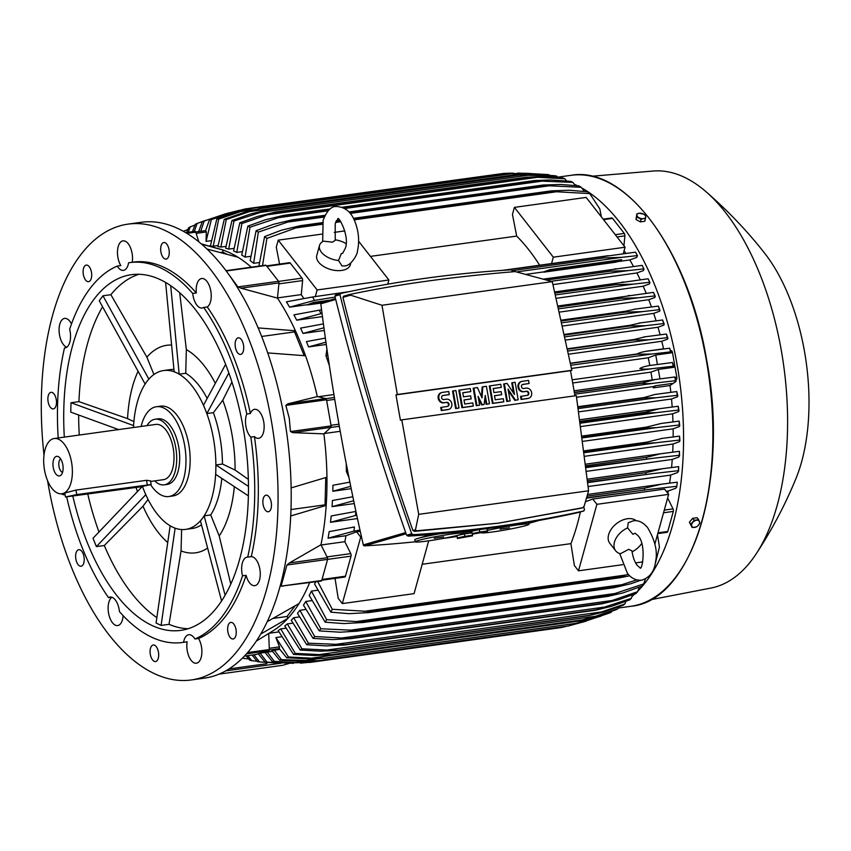<?xml version="1.0" encoding="UTF-8"?>
<svg xmlns="http://www.w3.org/2000/svg" width="851" height="851" viewBox="0 0 851 851"><rect width="100%" height="100%" fill="white"/><g stroke="black" fill="none" stroke-linecap="round" stroke-linejoin="round"><path stroke-width="1.28" d="M337.773 218.93L337.73 218.93C338.294 215.08 350.24 236.929 345.155 248.63L342.57 253.46L341.368 253.46L338.507 260.534L342.081 266.001L344.293 265.895C351.676 266.31 358.069 252.332 357.25 251.981C359.728 241.684 358.845 231.302 354.612 220.845C350.857 211.591 344.666 206.804 336.049 206.495C331.007 206.41 326.699 211.048 323.103 220.409L322.678 241.556M338.507 260.534A17.435 9.861 -164.5 0 1 319.519 245.45A17.435 9.861 -164.5 0 1 323.38 241.163L332.539 242.163L335.241 240.301L335.198 223.76L337.826 218.92M335.134 239.801A17.435 9.861 -164.5 0 1 345.995 243.567M350.867 262.885L350.357 264.725A17.435 9.861 -164.5 0 1 341.666 270.448A17.435 9.861 -164.5 0 1 323.752 266.533A17.435 9.861 -164.5 0 1 316.763 255.428L319.519 245.45M315.317 296.574L317.146 289.957L388.896 280L358.643 241.28M317.146 289.957L278.224 240.152L321.763 234.11M334.262 232.376L344.825 230.908M387.737 284.17L388.896 280M539.64 265.214A197.326 98.769 -97.9 0 0 516.674 236.089L512.451 214.409L514.408 207.378L586.158 197.421L625.07 247.226L553.32 257.183L514.408 207.378M370.44 256.385L516.674 236.089M551.554 263.565L553.32 257.183M623.272 253.726L625.07 247.226M278.224 240.152L276.277 247.184L279.564 264.076M303.818 298.541A197.326 98.769 -97.9 0 0 301.275 294.606L302.616 280.575A2.096 1.042 -97.9 0 0 302.02 278.139L290.276 263.108A2.096 1.042 -97.9 0 0 289.531 262.693L266.554 265.884M301.275 294.606L277.49 297.914M258.161 327.922L295.414 330.762A197.326 98.769 -97.9 0 0 277.469 298.105L278.968 282.894A1.394 0.702 -97.9 0 0 278.575 281.277L266.203 265.448A1.394 0.702 -97.9 0 0 265.703 265.172L225.994 270.682M241.237 288.244L237.897 286.915L227.983 273.384M277.469 298.105L240.918 288.181L278.968 282.894M251.247 267.182A197.326 98.769 -97.9 0 0 237.95 257.215L206.963 249.013M261.661 336.464L294.552 331.901L304.158 355.622M317.317 396.598L325.773 398.587A1.394 0.702 -97.9 0 1 326.507 399.768L331.113 425.904A1.394 0.702 -97.9 0 1 330.848 427.372L323.88 433.85L292.787 432.648L290.446 431.542L289.287 418.32L285.84 405.406L287.712 403.874L317.317 396.598A197.326 98.769 -97.9 0 0 305.53 355.771A197.326 98.769 -97.9 0 0 295.414 330.762L294.552 331.901M305.53 355.771L267.714 352.91M220.93 252.439L222.845 252.173L226.515 253.928M201.581 244.131L222.898 250.013L222.845 252.173M43.997 455.062A230.1 115.183 82.1 0 1 119.8 225.887A230.1 115.183 82.1 0 1 128.044 224.121L141.202 222.292A230.1 115.183 82.1 0 1 285.681 426.064A230.1 115.183 82.1 0 1 212.707 676.364A230.1 115.183 82.1 0 1 204.463 678.13L191.305 679.96A230.1 115.183 82.1 0 1 47.55 480.624M229.057 623.549A8.372 4.191 82.1 0 1 230.802 622.411A8.372 4.191 82.1 0 1 235.716 628.229A8.372 4.191 82.1 0 1 234.844 637.846A8.372 4.191 82.1 0 1 233.1 638.984A8.372 4.191 82.1 0 1 228.174 633.176A8.372 4.191 82.1 0 1 229.057 623.549M83.121 553.724A8.372 4.191 82.1 0 1 81.079 566.245A8.372 4.191 82.1 0 1 76.739 562.192A8.372 4.191 82.1 0 1 78.781 549.672A8.372 4.191 82.1 0 1 83.121 553.724M90.291 280.522A8.372 4.191 82.1 0 1 88.557 281.67A8.372 4.191 82.1 0 1 83.632 275.852A8.372 4.191 82.1 0 1 84.515 266.235A8.372 4.191 82.1 0 1 86.259 265.087A8.372 4.191 82.1 0 1 91.174 270.905A8.372 4.191 82.1 0 1 90.291 280.522M236.238 350.357A8.372 4.191 82.1 0 1 238.28 337.826A8.372 4.191 82.1 0 1 242.62 341.879A8.372 4.191 82.1 0 1 240.578 354.41A8.372 4.191 82.1 0 1 236.238 350.357M128.044 224.121A230.1 115.183 82.1 0 1 272.533 427.883A230.1 115.183 82.1 0 1 199.549 678.194A230.1 115.183 82.1 0 1 191.305 679.96M262.874 501.42A8.372 4.191 82.1 0 1 266.023 495.186A8.372 4.191 82.1 0 1 271.469 505.526A8.372 4.191 82.1 0 1 268.32 511.759A8.372 4.191 82.1 0 1 262.874 501.42M164.754 258.864A8.372 4.191 82.1 0 1 160.69 250.056A8.372 4.191 82.1 0 1 163.817 242.524A8.372 4.191 82.1 0 1 165.179 242.758A8.372 4.191 82.1 0 1 169.243 251.556A8.372 4.191 82.1 0 1 166.115 259.098A8.372 4.191 82.1 0 1 164.754 258.864M56.485 402.661A8.372 4.191 82.1 0 1 53.336 408.895A8.372 4.191 82.1 0 1 47.879 398.545A8.372 4.191 82.1 0 1 51.028 392.322A8.372 4.191 82.1 0 1 56.485 402.661M154.605 645.218A8.372 4.191 82.1 0 1 158.669 654.015A8.372 4.191 82.1 0 1 155.542 661.557A8.372 4.191 82.1 0 1 154.18 661.312A8.372 4.191 82.1 0 1 150.106 652.515A8.372 4.191 82.1 0 1 153.244 644.984A8.372 4.191 82.1 0 1 154.605 645.218M58.198 437.967A191.752 95.982 82.1 0 1 64.485 347.942A14.648 7.329 82.1 0 0 65.027 347.91A14.648 7.329 82.1 0 0 69.825 342.123A14.648 7.329 82.1 0 0 69.665 329.263A191.752 95.982 82.1 0 1 117.225 266.086A14.648 7.329 82.1 0 0 123.416 270.352A14.648 7.329 82.1 0 0 123.948 270.246A14.648 7.329 82.1 0 0 128.618 262.768A191.752 95.982 82.1 0 1 129.735 262.608L133.32 262.108A191.752 95.982 82.1 0 1 196.315 292.946A14.648 7.329 82.1 0 1 201.687 278.511A14.648 7.329 82.1 0 1 206.921 281.373A14.648 7.329 82.1 0 1 211.239 295.574A14.648 7.329 82.1 0 1 207.25 306.945A191.752 95.982 82.1 0 1 250.354 413.501A14.648 7.329 82.1 0 1 254.609 409.32A14.648 7.329 82.1 0 1 263.714 421.766A14.648 7.329 82.1 0 1 258.63 438.329A14.648 7.329 82.1 0 1 254.428 436.616A191.752 95.982 82.1 0 1 251.279 556.628A14.648 7.329 82.1 0 1 258.693 564.692A14.648 7.329 82.1 0 1 259.566 579.882A14.648 7.329 82.1 0 1 254.768 585.669A14.648 7.329 82.1 0 1 246.109 575.319A191.752 95.982 82.1 0 1 198.538 638.484A14.648 7.329 82.1 0 1 201.836 653.345A14.648 7.329 82.1 0 1 196.9 663.11A14.648 7.329 82.1 0 1 196.368 663.227A14.648 7.329 82.1 0 1 188.965 656.589A14.648 7.329 82.1 0 1 187.146 641.803A191.752 95.982 82.1 0 1 186.039 641.973L182.444 642.473A191.752 95.982 82.1 0 1 119.448 611.624A14.648 7.329 82.1 0 0 115.289 599.923A14.648 7.329 82.1 0 0 110.045 597.062A14.648 7.329 82.1 0 0 108.513 597.625A191.752 95.982 82.1 0 1 66.708 497.037M123.129 615.667A14.648 7.329 82.1 0 1 117.661 625.57A14.648 7.329 82.1 0 1 112.428 622.698A14.648 7.329 82.1 0 1 108.12 608.72A14.648 7.329 82.1 0 1 111.906 597.253M65.08 494.686A14.648 7.329 82.1 0 1 64.75 494.75A14.648 7.329 82.1 0 1 61.474 493.814M66.761 347.208A14.648 7.329 82.1 0 1 59.793 324.188A14.648 7.329 82.1 0 1 64.591 318.402A14.648 7.329 82.1 0 1 71.495 323.954M117.225 266.086L120.81 265.586A14.648 7.329 82.1 0 1 117.523 250.726A14.648 7.329 82.1 0 1 122.459 240.961A14.648 7.329 82.1 0 1 122.98 240.854A14.648 7.329 82.1 0 1 130.384 247.481A14.648 7.329 82.1 0 1 132.203 262.257M246.109 575.319L242.514 575.808A14.648 7.329 82.1 0 1 242.354 562.947A14.648 7.329 82.1 0 1 247.152 557.16A14.648 7.329 82.1 0 1 247.694 557.128L251.279 556.628M187.146 641.803L183.561 642.303A14.648 7.329 82.1 0 1 188.231 634.825A14.648 7.329 82.1 0 1 188.762 634.718A14.648 7.329 82.1 0 1 194.953 638.984L198.538 638.484M64.485 347.942L65.559 347.793M207.25 306.945L203.666 307.445A14.648 7.329 82.1 0 1 202.134 308.019A14.648 7.329 82.1 0 1 196.9 305.147A14.648 7.329 82.1 0 1 192.73 293.446L196.315 292.946M254.428 436.616L250.843 437.116A14.648 7.329 82.1 0 1 245.939 426.394A14.648 7.329 82.1 0 1 246.769 414.001L250.354 413.501M250.843 437.116A191.752 95.982 82.1 0 1 247.694 557.128M203.666 307.445A191.752 95.982 82.1 0 1 246.769 414.001M129.735 262.608A191.752 95.982 82.1 0 1 192.73 293.446M183.561 642.303A191.752 95.982 82.1 0 1 182.444 642.473M242.514 575.808A191.752 95.982 82.1 0 1 194.953 638.984M64.314 437.116A179.55 89.876 82.1 0 1 124.969 276.064A179.55 89.876 82.1 0 1 131.405 274.692A179.55 89.876 82.1 0 1 244.152 433.691A179.55 89.876 82.1 0 1 187.209 629.006A179.55 89.876 82.1 0 1 180.774 630.378A179.55 89.876 82.1 0 1 72.856 496.25M133.618 425.564L133.49 427.51A80.185 40.135 82.1 0 1 146.925 381.482L145.064 383.95L99.248 300.743L102.971 295.797L110.885 294.701A179.55 89.876 82.1 0 1 138.968 274.277M118.597 429.585L70.761 412.129L71.005 402.736L78.93 401.64A179.55 89.876 82.1 0 1 102.577 306.785M98.982 531.992A179.55 89.876 82.1 0 1 87.813 494.176M79.26 435.042A179.55 89.876 82.1 0 1 78.664 415.011M156.85 617.603A179.55 89.876 82.1 0 1 104.301 545.512L96.376 546.608L93.004 538.279L142.181 486.591M188.156 628.719A179.55 89.876 82.1 0 1 169.009 624.315L161.094 625.421L156.073 623.017L170.157 525.801M207.633 548.065A104.758 52.432 82.1 0 1 199.357 552.012A104.758 52.432 82.1 0 1 181.061 550.916L169.009 624.315M110.885 294.701L146.904 357.207A104.758 52.432 82.1 0 1 163.052 346.091A104.758 52.432 82.1 0 1 171.604 345.059M146.904 357.207L153.914 374.514M173.934 369.462A80.185 40.135 -97.9 0 0 170.179 369.621L163.605 370.536A80.185 40.135 82.1 0 1 176.646 372.823L174.147 371.621L176.646 372.823A80.185 40.135 82.1 0 1 205.197 409.363A80.185 40.135 82.1 0 1 213.473 438.659A80.185 40.135 82.1 0 1 215.835 469.678A80.185 40.135 82.1 0 1 202.325 518.45A80.185 40.135 82.1 0 1 188.518 528.779A80.185 40.135 82.1 0 1 185.646 529.386A80.185 40.135 82.1 0 1 172.593 527.099A80.185 40.135 82.1 0 1 144.053 490.57A80.185 40.135 82.1 0 1 142.5 486.538M148.882 379.078L146.925 381.482A80.185 40.135 82.1 0 1 160.733 371.153A80.185 40.135 82.1 0 1 163.605 370.536M141.117 426.457A45.326 22.69 82.1 0 1 154.808 407.076A45.326 22.69 82.1 0 1 156.435 406.735L160.626 406.15A45.326 22.69 82.1 0 1 188.805 444.658A45.326 22.69 82.1 0 1 174.71 495.59A45.326 22.69 82.1 0 1 173.083 495.931L168.892 496.516A45.326 22.69 82.1 0 1 150.659 484.793M156.435 406.735A45.326 22.69 82.1 0 1 184.89 446.871A45.326 22.69 82.1 0 1 170.519 496.165A45.326 22.69 82.1 0 1 168.892 496.516M164.232 484.847L167.221 484.432A33.125 16.584 -97.9 0 0 178.71 446.956A33.125 16.584 -97.9 0 0 158.116 418.82L155.127 419.235A33.125 16.584 82.1 0 1 175.721 447.371A33.125 16.584 82.1 0 1 164.232 484.847A33.125 16.584 82.1 0 1 154.659 480.889M146.989 425.638A33.125 16.584 82.1 0 1 155.127 419.235M54.198 438.52A27.892 13.956 82.1 0 1 71.548 462.21A27.892 13.956 82.1 0 1 61.868 493.771A27.892 13.956 82.1 0 1 44.518 470.071A27.892 13.956 82.1 0 1 54.198 438.52L155.839 424.415A27.892 13.956 82.1 0 1 173.189 448.105A27.892 13.956 82.1 0 1 163.509 479.666L150.606 481.453M61.868 493.771L75.962 490.091L146.51 480.304L150.489 480.847L151.148 484.527L76.75 494.569L65.484 496.984L139.872 486.942L151.148 484.527M53.241 467.539A9.904 4.957 82.1 0 1 58.389 456.668A9.904 4.957 82.1 0 1 62.825 464.752A9.904 4.957 82.1 0 1 60.953 475.156A9.904 4.957 82.1 0 1 53.241 467.539M62.538 472.379A6.968 3.489 82.1 0 1 59.006 466.518A6.968 3.489 82.1 0 1 60.666 458.923M185.646 529.386L192.22 528.482A80.185 40.135 -97.9 0 0 195.102 527.865A80.185 40.135 -97.9 0 0 201.496 524.801M200.464 520.918L202.325 518.45L200.464 520.918L221.59 600.966M78.93 401.64L127.554 418.628L133.915 421.67M127.554 418.628A104.758 52.432 82.1 0 1 138.085 371.281M137.415 491.601A104.758 52.432 82.1 0 1 136.096 487.474M96.376 546.608L145.744 494.739L142.436 486.559M148.085 499.452L142.989 506.207L104.301 545.512M167.69 542.512A104.758 52.432 82.1 0 1 142.989 506.207M161.094 625.421L175.104 528.301L170.094 525.897M181.625 529.545L181.061 550.916M225.111 595.253L204.187 515.983L202.325 518.45L204.229 515.834L210.718 514.94A80.185 40.135 -97.9 0 0 221.813 478.4M210.718 514.94L219.218 535.949L230.781 584.105M234.333 486.634A104.758 52.432 82.1 0 1 219.218 535.949M248.46 486.378L215.952 464.986L215.707 474.379L248.375 495.878M215.952 464.986L222.451 464.04A80.185 40.135 -97.9 0 0 213.399 412.692L206.878 413.533L228.845 372.951M231.94 382.056L222.781 400.236L213.399 412.692M222.451 464.04L235.099 470.082L248.354 479.368M222.781 400.236A104.758 52.432 82.1 0 1 235.099 470.082M225.621 364.334L203.506 405.193L206.878 413.533M207.165 398.438A80.185 40.135 -97.9 0 0 185.731 373.259L179.253 374.153L176.646 372.823L179.157 374.025L170.7 285.681M179.699 292.755L186.358 349.591L185.731 373.259M186.358 349.591A104.758 52.432 82.1 0 1 215.335 383.333M165.605 282.447L174.147 371.621M148.787 379.003L102.971 295.797M133.543 425.553L71.005 402.736M111.683 597.189L108.513 597.625M273.479 618.369L287.074 616.475L287.851 618.4L260.746 634.038M294.882 606.114L287.074 616.475M267.257 621.655L299.02 603.572A197.326 98.769 -97.9 0 0 309.636 582.658M290.989 509.558L325.05 504.834L326.199 505.388L290.734 515.983M325.763 477.592L325.05 504.834M291.148 487.9L326.944 477.209A197.326 98.769 -97.9 0 0 323.88 433.85M581.744 187.975A217.548 108.896 82.1 0 1 677.024 364.207A217.548 108.896 82.1 0 1 637.856 591.041M634.665 594.072A217.548 108.896 82.1 0 1 632.165 596.232M591.615 176.263L653.111 171.04A210.58 105.407 82.1 0 1 706.139 191.826A210.58 105.407 82.1 0 1 781.271 350.25A210.58 105.407 82.1 0 1 756.348 553.618A210.58 105.407 82.1 0 1 710.979 588.052L650.387 599.785M706.139 191.826C728.265 211.08 747.923 231.738 765.102 253.811A149.914 75.037 82.1 0 1 804.503 351.506A149.914 75.037 82.1 0 1 796.196 477.922C785.686 503.835 772.4 529.067 756.348 553.618M698.639 519.674L697.107 517.716L692.618 518.333L689.384 522.248L692.161 527.503L696.639 526.875L698.458 525.163A4.532 2.968 -38 0 1 694.586 527.429A4.532 2.968 -38 0 1 691.725 526.099A4.532 2.968 -38 0 1 691.703 524.365A4.532 2.968 -38 0 1 692.714 522.493A4.532 2.968 -38 0 1 696.586 520.227A4.532 2.968 -38 0 1 699.448 521.557A4.532 2.968 -38 0 1 699.469 523.291A4.532 2.968 -38 0 1 698.458 525.163L699.884 522.961L698.639 519.674L694.15 520.301L690.906 524.205L692.161 527.503M692.618 518.333L694.15 520.301M689.384 522.248L690.906 524.205M256.353 641.069L273.809 630.346A197.326 98.769 -97.9 0 0 287.851 618.4A197.326 98.769 -97.9 0 0 299.02 603.572M320.965 544.778L327.422 557.671L289.361 562.958L320.965 544.778A197.326 98.769 -97.9 0 0 326.199 505.388A197.326 98.769 -97.9 0 0 326.944 477.209M283.192 586.126L281.085 586.137L286.936 565.011L289.648 562.819M320.976 580.946A1.394 0.702 -97.9 0 0 321.295 581.042L281.085 586.137L321.752 580.488L327.603 559.362A1.394 0.702 -97.9 0 0 327.422 557.671M348.953 477.485L346.4 471.56L346.251 463.689M340.23 431.308L324.22 433.531M321.072 544.991L344.836 541.693A197.326 98.769 -97.9 0 0 345.995 535.715L356.601 531.822L360.26 531.322M359.994 530.099L353.931 531.098A223.132 111.683 82.1 0 0 354.42 526.971L329.177 531.63A197.326 98.769 82.1 0 1 328.06 538.204L345.995 535.715M669.588 483.155A197.326 98.769 -97.9 0 0 670.705 475.081L677.704 472.507L678.385 470.688A223.132 111.683 -97.9 0 0 678.673 466.646L678.577 471.252M356.76 515.291L355.505 515.493A223.132 111.683 82.1 0 0 355.803 511.451L331.209 515.961A197.326 98.769 82.1 0 1 330.486 522.291L357.463 518.546M588.19 486.527L670.705 475.081M671.545 467.561A197.326 98.769 -97.9 0 0 672.247 459.434L678.917 456.987L679.279 455.285A223.132 111.683 -97.9 0 0 679.406 451.296L679.577 455.913M352.857 496.75L332.433 500.516A197.326 98.769 82.1 0 1 332.028 506.643L354.271 503.558M586.658 471.316L672.247 459.434M672.705 452.158A197.326 98.769 -97.9 0 0 673.024 444.031L679.438 441.669L679.566 440.063A223.132 111.683 -97.9 0 0 679.545 436.127L679.96 440.722M349.878 482.134L332.932 485.272A197.326 98.769 82.1 0 1 332.815 491.24L351.197 488.687M584.956 456.253L673.024 444.031M673.152 436.957A197.326 98.769 -97.9 0 0 673.13 428.83L679.353 426.542L679.289 425A223.132 111.683 -97.9 0 0 679.13 421.117L679.768 425.691M583.095 441.318L673.13 428.83M672.96 421.915A197.326 98.769 -97.9 0 0 672.609 413.82L678.694 411.586L678.492 410.086A223.132 111.683 -97.9 0 0 678.204 406.257L679.034 410.788M581.084 426.521L672.609 413.82M672.184 407.033A197.326 98.769 -97.9 0 0 671.524 398.981L677.492 396.789L677.194 395.332A223.132 111.683 -97.9 0 0 676.779 391.545L677.8 396.034M578.914 411.831L671.524 398.981M670.843 392.311A197.326 98.769 -97.9 0 0 670.035 385.535L653.302 387.865A197.326 98.769 -97.9 0 0 653.142 386.641L655.525 385.758L653.302 387.865M576.595 397.257L653.142 386.641M652.206 379.95A197.326 98.769 -97.9 0 0 650.962 372.132L658.291 369.44L673.79 367.292L673.173 366.228A223.132 111.683 -97.9 0 0 672.854 364.366A223.132 111.683 -97.9 0 0 672.524 362.515L673.832 366.919M572.702 382.993L650.962 372.132M321.295 581.042A1.394 0.702 -97.9 0 0 321.752 580.488M572.138 379.791L653.568 368.494C647.292 369.334 642.718 369.334 639.846 368.515C642.537 366.909 646.909 365.76 652.962 365.068L672.524 362.515M651.355 365.292L652.962 365.068M673.173 366.228L653.568 368.494M649.792 365.505A197.326 98.769 -97.9 0 0 648.26 357.782L655.759 355.027L657.419 364.473M655.759 355.027L671.088 352.899L670.471 351.889L651.515 354.069L637.091 354.186A229.057 114.651 -97.9 0 0 637.037 353.973C639.558 352.58 643.675 351.537 649.419 350.846L669.694 348.197L671.12 352.559M570.915 365.249L651.515 354.069M571.51 368.43L648.26 357.782M570.564 363.42L637.091 354.186M570.521 363.196L637.037 353.973M670.471 351.889A223.132 111.683 -97.9 0 0 669.694 348.197M647.781 351.08L649.419 350.846M658.291 369.44L659.961 378.897M574.34 392.385L642.165 382.971L655.206 379.525L574.074 390.79L654.408 379.642M655.206 379.525L674.886 376.961L676.056 381.408L675.417 380.716A223.132 111.683 -97.9 0 0 674.886 376.961M574.659 394.226L655.1 383.056C649.334 383.833 645.037 383.875 642.197 383.195L574.382 392.598M675.417 380.716L655.1 383.056M578.403 408.554L656.1 397.768L644.069 398.002L578.18 407.15M644.069 398.002A229.057 114.651 -97.9 0 0 644.016 397.566L654.738 394.502L676.779 391.545M578.116 406.704L644.016 397.566M677.194 395.332L656.1 397.768M657.621 394.045L656.951 394.141M580.595 423.16L656.568 412.618L645.452 412.958L580.425 421.979M645.452 412.958A229.057 114.651 -97.9 0 0 645.398 412.288L659.748 408.661L678.204 406.257M580.329 421.319L645.398 412.288M678.492 410.086L656.568 412.618M659.748 408.661L580.095 419.724L658.982 408.778M582.637 437.871L656.483 427.627L646.345 428.042L582.51 436.893M646.345 428.042A229.057 114.651 -97.9 0 0 646.313 427.149L661.216 423.458L679.13 421.117M582.392 436.02L646.313 427.149M679.289 425L656.483 427.627M661.216 423.458L660.472 423.564M350.718 486.325L332.815 491.24M584.52 452.679L655.802 442.786L646.728 443.265L584.435 451.902M646.728 443.265A229.057 114.651 -97.9 0 0 646.717 442.169L662.142 438.393L679.545 436.127M584.297 450.828L646.717 442.169M679.566 440.063L655.802 442.786M662.142 438.393L661.408 438.499M353.686 500.75L332.028 506.643M586.254 467.593L654.483 458.125L586.19 467.008M646.547 458.625A229.057 114.651 -97.9 0 0 646.59 457.327L660.419 453.817L679.406 451.296M586.041 465.731L646.59 457.327M679.279 455.285L654.483 458.125M662.461 453.498L585.86 464.125L661.759 453.604M355.505 515.493L330.486 522.291M587.818 482.613L652.462 473.635L587.775 482.198M645.781 474.145A229.057 114.651 -97.9 0 0 645.888 472.667L662.152 468.773L678.673 466.646M587.626 480.751L645.888 472.667M678.385 470.688L652.462 473.635M662.163 468.773L587.467 479.145L661.482 468.88M353.005 527.226L354.42 526.971M352.942 527.141L352.069 527.386M353.931 531.098L328.06 538.204M586.477 498.133L649.664 489.357L586.562 497.856M644.367 489.836A229.057 114.651 -97.9 0 0 644.547 488.187L661.153 484.251L677.29 482.177L676.811 486.293A223.132 111.683 -97.9 0 0 677.29 482.177M587.041 496.165L644.547 488.187M676.811 486.293L649.664 489.357M661.153 484.251L587.53 494.463L660.504 484.347M356.601 531.822L360.718 537.098L342.315 603.593L338.198 598.317L335.039 578.382M321.838 580.212L344.793 577.031A2.096 1.042 -97.9 0 0 345.485 576.201L351.037 556.139A2.096 1.042 -97.9 0 0 350.761 553.618L344.836 541.693M342.315 603.593L414.065 593.636L428.681 540.832M360.718 537.098L361.526 536.992M585.435 501.75L592.775 499.048L596.891 504.324L578.489 570.819L574.372 565.543L570.904 543.64A197.326 98.769 -97.9 0 0 580.361 511.962M570.904 543.64L422.192 564.277M654.845 544.204L668.641 494.367L664.525 489.091L592.775 499.048M596.891 504.324L668.641 494.367M578.489 570.819L622.624 564.692M635.612 562.883L642.782 561.894M639.995 567.745L637.271 565.458C634.676 562.085 632.91 557.214 631.953 550.863L628.655 549.32L620.443 553.735A17.435 11.425 -38 0 1 615.667 550.799L609.827 543.321A17.435 11.425 -38 0 1 611.518 528.79A17.435 11.425 -38 0 1 627.4 518.738A17.435 11.425 -38 0 1 636.197 520.716M641.707 543.502A17.435 11.425 -38 0 1 632.091 551.82M615.667 550.799A17.435 11.425 -38 0 1 627.602 527.886L632.836 534.237L635.197 533.205M619.656 553.512L627.378 573.18C631.134 578.223 635.899 580.552 641.665 580.18C649.877 577.531 654.525 571.244 655.621 561.32C657.738 551.554 655.1 540.374 647.707 527.78C643.218 522.386 638.463 520.057 633.421 520.78L628.208 522.769L627.602 527.886M335.496 298.573L321.806 302.562A1.394 1.202 73.8 0 0 320.806 303.818A2159.189 1864.233 73.8 0 0 363.313 544.917A1.394 1.202 73.8 0 0 364.707 545.842A1348.963 1164.689 73.8 0 0 415.16 541.789M442.626 538.523A1348.963 1164.689 73.8 0 0 457.093 536.492M528.833 523.248A1348.963 1164.689 73.8 0 0 530.918 522.78A1.394 1.202 73.8 0 0 531.258 522.684M530.918 522.78L538.704 520.514M340.506 293.552L335.602 294.967L334.89 296.159C354.835 376.397 378.748 456.093 406.629 535.236L408.14 536.13C466.263 532.641 523.067 524.759 578.552 512.483L578.882 512.387M334.89 296.159L339.964 294.68L340.836 293.457C396.321 281.181 453.126 273.299 511.238 269.81L513.132 271.756M583.775 506.909L584.488 509.781L583.616 511.004C528.131 523.28 471.326 531.162 413.214 534.651L411.693 533.758C383.812 454.615 359.899 374.929 339.964 294.68M348.719 294.723L343.655 296.18L342.942 297.371C362.292 375.631 385.609 453.328 412.895 530.481L414.405 531.375L498.516 523.163L580.956 508.217M584.094 506.334L582.765 507.707L498.516 523.163L416.373 530.811L415.49 529.726L418.703 514.355L401.8 419.862L576.318 395.641L588.594 490.782L584.094 506.334M580.627 508.313L582.595 507.739M588.594 490.782L418.703 514.355M401.8 419.862L400.449 420.256A2159.189 1864.233 -106.2 0 1 395.981 394.896L570.5 370.674A2159.189 1864.233 -106.2 0 1 574.936 395.832M509.441 401.087L506.749 401.47L503.664 383.992L507.036 383.418L514.493 394.492L512.408 382.673L515.1 382.301L518.185 399.779L515.493 400.151L508.026 389.077L510.111 400.895L509.441 401.087M513.536 393.066L511.738 382.865L512.408 382.673M518.185 399.779L514.823 400.342L508.313 390.694M478.943 405.321L476.252 405.693L473.167 388.226L477.432 387.524L482.028 397.949L482.815 386.78L486.4 386.28L489.485 403.757L486.793 404.129L485.251 395.396L484.102 404.502L482.315 404.757L478.081 396.385L479.624 405.129L478.943 405.321M481.453 396.651L482.145 386.982L482.815 386.78M489.485 403.757L486.123 404.331L484.953 397.736M484.102 404.502L481.634 404.948L478.496 398.736M458.317 408.182L455.625 408.554L452.541 391.088L455.913 390.513L458.987 407.991L458.317 408.182M448.445 409.448A5.234 4.51 -106.2 0 1 448.105 409.565A5.234 4.51 -106.2 0 1 447.552 409.682L441.275 410.554L440.733 407.469L447.69 406.395A2.096 1.808 73.8 0 0 446.956 402.289L443.594 402.853A5.234 4.51 -106.2 0 1 438.265 398.662A5.234 4.51 -106.2 0 1 441.222 392.694A5.234 4.51 -106.2 0 1 441.573 392.609M447.541 406.416A2.096 1.808 73.8 0 0 446.286 402.48L443.594 402.853M444.265 402.661A5.234 4.51 73.8 0 1 438.946 398.459A5.234 4.51 73.8 0 1 441.903 392.502A5.234 4.51 73.8 0 1 442.456 392.385L448.732 391.513L449.275 394.598L442.467 395.641M472.667 406.193L461.902 407.693L458.817 390.215L470.263 388.524L470.805 391.609L462.731 392.726L463.455 396.843L470.635 395.843L471.177 398.928L463.997 399.927L464.72 404.034L472.794 402.917L473.337 406.001L472.667 406.193M470.805 391.609L462.753 392.832M471.177 398.928L464.018 400.023M503.164 401.959L492.399 403.459L489.314 385.982L500.75 384.29L501.292 387.375L493.229 388.492L493.952 392.609L501.122 391.609L501.665 394.694L494.495 395.694L495.218 399.8L503.292 398.683L503.835 401.768L503.164 401.959M501.292 387.375L493.24 388.599M501.665 394.694L494.516 395.789M528.258 398.374A5.234 4.51 -106.2 0 1 527.928 398.481A5.234 4.51 -106.2 0 1 527.375 398.598L521.099 399.47L520.557 396.385L527.503 395.321A2.096 1.808 73.8 0 0 526.78 391.215L523.418 391.779A5.234 4.51 -106.2 0 1 518.089 387.588A5.234 4.51 -106.2 0 1 521.046 381.62A5.234 4.51 -106.2 0 1 521.386 381.535M527.365 395.343A2.096 1.808 73.8 0 0 526.109 391.407L523.418 391.779M524.088 391.588A5.234 4.51 73.8 0 1 518.77 387.386A5.234 4.51 73.8 0 1 521.727 381.418A5.234 4.51 73.8 0 1 522.28 381.301L528.556 380.429L529.099 383.514L522.291 384.567M521.227 396.194L521.769 399.279L528.045 398.406A5.234 4.51 73.8 0 0 528.609 398.289A5.234 4.51 73.8 0 0 531.567 392.322A5.234 4.51 73.8 0 0 526.237 388.13L523.546 388.503A2.096 1.808 73.8 0 1 522.822 384.386L522.386 384.514M529.099 383.514L522.822 384.386M521.769 399.279L521.099 399.47M503.835 401.768L493.069 403.257L489.995 385.78M493.069 403.257L492.399 403.459M473.337 406.001L462.582 407.491L459.497 390.013M462.582 407.491L461.902 407.693M441.403 407.267L441.946 410.352L448.232 409.48A5.234 4.51 73.8 0 0 448.785 409.363A5.234 4.51 73.8 0 0 451.743 403.395A5.234 4.51 73.8 0 0 446.413 399.204L443.722 399.576A2.096 1.808 73.8 0 1 442.999 395.46L442.563 395.587M449.275 394.598L442.999 395.46M441.946 410.352L441.275 410.554M458.987 407.991L456.296 408.363L453.221 390.886M456.296 408.363L455.625 408.554M479.624 405.129L476.932 405.501L473.847 388.024M482.315 404.757L481.634 404.948M486.793 404.129L486.123 404.331M476.932 405.501L476.252 405.693M510.111 400.895L507.419 401.268L504.345 383.79M515.493 400.151L514.823 400.342M507.419 401.268L506.749 401.47M571.851 370.281L397.332 394.502L381.982 305.264L348.974 294.648C372.557 289.606 398.215 285.159 425.936 281.298C453.689 277.458 483.442 274.213 515.195 271.586L552.278 281.638L571.851 370.281L570.5 370.674M395.981 394.896L397.332 394.502M552.278 281.638L381.982 305.264M342.942 297.371L349.75 295.393M412.895 530.481L415.49 529.726M414.405 531.375L416.373 530.811M406.629 535.236L411.693 533.758M408.14 536.13L413.214 534.651M578.552 512.483L583.616 511.004M320.806 303.818L335.72 299.478M363.313 544.917L405.693 532.577M364.707 545.842L406.118 533.79M418.096 538.364L430.925 534.534M481.166 532.843A24.402 1.542 170 0 0 493.144 531.886A24.402 1.542 170 0 0 517.206 527.652A24.402 1.542 170 0 0 529.003 524.205A24.402 1.542 170 0 0 516.791 525.003A24.402 1.542 170 0 0 487.251 530.503M509.43 527.769L500.08 529.162L509.43 527.769M439.701 533.8A24.402 1.542 170 0 0 414.799 539.757L415.171 541.81A24.402 1.542 170 0 0 427.383 541.013A24.402 1.542 170 0 0 451.434 536.779A24.402 1.542 170 0 0 463.231 533.332A24.402 1.542 170 0 0 451.019 534.13A24.402 1.542 170 0 0 426.968 538.375A24.402 1.542 170 0 0 415.171 541.81M443.658 536.896L434.308 538.289L443.658 536.896M487.878 528.492A9.063 0.574 -10 0 1 488.325 528.588A9.063 0.574 -10 0 1 487.006 529.131M471.89 531.801A9.063 0.574 -10 0 1 470.465 531.737A9.063 0.574 -10 0 1 474.858 530.46A9.063 0.574 -10 0 1 479.336 529.588L471.805 531.215L472.305 534.173L487.41 531.503L487.336 530.95L479.741 532.003L472.22 533.62L472.305 534.173M480.389 529.46L479.315 529.609L479.741 532.003M484.272 531.875L474.922 533.269L484.272 531.875M487.336 530.95L486.921 528.62M472.22 533.62L471.805 531.215M470.443 531.62A9.063 0.574 170 0 0 468.678 531.843A9.063 0.574 170 0 0 463.125 532.747M458.529 535.109A9.063 0.574 -10 0 1 459.997 534.779A9.063 0.574 -10 0 1 468.922 533.205A9.063 0.574 -10 0 1 472.071 532.854M457.03 536.119A9.063 0.574 -10 0 1 455.604 536.066A9.063 0.574 -10 0 1 456.902 535.524M472.465 535.279L472.05 532.875L464.455 533.928L456.934 535.545L457.444 538.492L472.55 535.832L472.465 535.279L464.869 536.332L457.359 537.938L457.444 538.492M469.412 536.204L460.061 537.598L469.412 536.204M464.455 533.928L464.869 536.332M457.359 537.938L456.934 535.545M329.38 365.664L325.976 355.75L326.922 349.091M318.029 396.768L333.932 394.556M237.95 257.215A197.326 98.769 -97.9 0 0 222.898 250.013A197.326 98.769 -97.9 0 0 220.952 249.386L201.23 243.833M198.868 241.875L195.741 232.153A1.394 0.702 -97.9 0 0 194.964 231.323A1.394 0.702 -97.9 0 0 194.911 231.334L185.667 232.61L194.964 231.323M198.634 231.6L202.304 221.6A223.132 111.683 82.1 0 1 203.219 221.334A223.132 111.683 82.1 0 1 204.134 221.069L200.708 231.312M239.163 210.367L224.962 213.973L204.134 221.069M224.962 213.973L227.568 213.612M202.304 221.6L229.121 212.782M205.687 230.621L195.687 232.004L205.687 230.621L206.325 231.951L206.059 241.397L210.825 240.737M210.388 245.822L209.218 245.992M205.58 230.632L209.463 219.888A223.132 111.683 82.1 0 1 211.335 219.601L206.059 241.397M209.463 219.888L229.727 212.963L245.248 208.921A229.057 114.651 82.1 0 1 245.354 208.91L232.855 212.282M240.386 211.218L232.919 212.261L211.335 219.601M500.431 173.849L245.354 208.91M205.538 220.366L197.102 223.483L194.283 231.419M192.454 231.674L195.315 224.26A223.132 111.683 82.1 0 1 197.102 223.483M255.885 654.504A1.394 0.702 -97.9 0 0 255.938 654.504A1.394 0.702 -97.9 0 0 255.981 654.493L244.428 656.1L255.938 654.504M268.682 633.591L269.341 649.536A1.394 0.702 -97.9 0 1 268.863 650.738L255.981 654.493M281.096 636.846L275.905 637.559L279.49 646.866L279.277 648.632L286.67 657.77L308.349 658.865L324.274 658.28L575.595 623.4A229.057 114.651 -97.9 0 0 575.702 623.357L589.615 619.571L611.337 612.188L611.699 611.39M272.49 651.398L267.012 652.174M279.756 649.313L272.022 650.717L279.639 660.185L302.062 661.291L317.349 660.802L568.574 625.932L601.114 616.081M274.213 650.079L281.468 659.653A223.132 111.683 82.1 0 1 280.553 659.929A223.132 111.683 82.1 0 1 279.639 660.185M281.468 659.653L317.349 660.802M303.743 660.791L319.189 658.653M579.648 622.507L583.382 621.996M586.499 621.049L568.585 625.932M267.267 652.121L274.32 661.365A223.132 111.683 82.1 0 1 272.437 661.663L265.033 652.451M274.32 661.365L295.85 662.503L310.285 662.376A229.057 114.651 82.1 0 1 310.179 662.397L295.595 662.78M295.659 662.78L272.437 661.663M310.285 662.376L561.405 627.527L567.489 626.081M561.405 627.527A229.057 114.651 -97.9 0 1 561.298 627.549L310.179 662.397M295.85 662.503L304.552 661.291M611.337 612.188A223.132 111.683 -97.9 0 1 609.55 612.965L589.424 619.858L575.67 623.4M311.477 658.163L324.582 658.206A229.057 114.651 82.1 0 1 324.476 658.248L324.274 658.28M324.476 658.248L575.595 623.4M324.582 658.206L575.702 623.357M275.905 637.559L288.468 656.993L311.54 658.163L589.615 619.571M288.468 656.993A223.132 111.683 82.1 0 1 286.67 657.77M269.214 633.261L278.745 631.931M574.531 184.401A217.548 108.896 82.1 0 1 577.414 185.731M640.346 221.888L641.069 219.271L643.409 218.643A4.532 2.564 -164.5 0 1 638.984 217.76A4.532 2.564 -164.5 0 1 637.41 216.484A4.532 2.564 -164.5 0 1 636.878 215.058A4.532 2.564 -164.5 0 1 639.186 213.25L636.856 213.878L635.995 219.505L640.346 221.888L644.835 221.271L645.718 216.824A4.532 2.564 -164.5 0 1 643.409 218.643L645.558 218.654M645.186 215.409A4.532 2.564 -164.5 0 1 645.718 216.824L645.696 215.643L643.611 214.133A4.532 2.564 -164.5 0 1 645.186 215.409M639.186 213.25A4.532 2.564 -164.5 0 1 643.611 214.133L639.186 213.25M636.856 213.878L636.718 216.888L641.069 219.271M635.995 219.505L636.718 216.888M315.615 581.829A197.326 98.769 82.1 0 1 314.636 584.148L330.837 612.156A223.132 111.683 82.1 0 0 332.294 609.273L369.206 611.475A229.057 114.651 82.1 0 1 368.621 612.592L349.101 613.677L330.837 612.156M285.766 628.219L280.724 628.91A197.326 98.769 82.1 0 1 278.149 630.538L293.542 654.408A223.132 111.683 82.1 0 0 295.286 653.377L319.231 654.589L595.615 616.241L618.156 608.571L618.89 606.88M292.499 623.187L287.308 623.9A197.326 98.769 82.1 0 1 284.798 625.964L300.233 650.068A223.132 111.683 82.1 0 0 301.935 648.792L326.837 650.068L601.38 611.975L624.815 603.987L625.9 601.38M299.041 616.975L293.691 617.72A197.326 98.769 82.1 0 1 291.244 620.262L306.754 644.739A223.132 111.683 82.1 0 0 308.413 643.186L344.9 644.686A229.057 114.651 82.1 0 1 344.517 645.037L326.593 645.898L306.754 644.739M305.349 609.518L299.86 610.284A197.326 98.769 82.1 0 1 297.467 613.348L313.083 638.367A223.132 111.683 82.1 0 0 314.7 636.527L341.762 638.027L612.135 600.498L637.569 591.722L639.292 587.19M311.413 600.678L305.786 601.466A197.326 98.769 82.1 0 1 303.467 605.125L319.221 630.878A223.132 111.683 82.1 0 0 320.784 628.729L357.494 630.485A229.057 114.651 82.1 0 1 356.984 631.176L340.06 632.208L319.221 630.878M317.189 590.296L311.445 591.094A197.326 98.769 82.1 0 1 309.2 595.466L325.146 622.187A223.132 111.683 82.1 0 0 326.656 619.688L356.335 621.56L621.709 584.733L636.814 579.893M311.445 591.094L326.656 619.688M356.324 621.56L363.473 621.634A229.057 114.651 82.1 0 1 362.92 622.528L343.708 623.57L325.146 622.187M363.473 621.634L614.603 586.786L621.709 584.733M362.92 622.528L614.039 587.679A229.057 114.651 -97.9 0 0 614.603 586.786M640.707 580.276L630.963 583.701L614.039 587.679M305.786 601.466L320.784 628.729M357.494 630.485L608.625 595.636L643.664 583.924L645.43 579.02M356.984 631.176L608.103 596.328A229.057 114.651 -97.9 0 0 608.625 595.636M643.664 583.924A223.132 111.683 -97.9 0 1 642.09 586.073L622.985 592.924L608.103 596.328M349.091 630.389L617.081 593.2M299.86 610.284L314.7 636.527M341.751 638.027L351.293 638.144A229.057 114.651 82.1 0 1 350.846 638.644L332.433 639.569L313.083 638.367M351.293 638.144L602.423 603.295L612.135 600.498M350.846 638.644L601.965 603.795A229.057 114.651 -97.9 0 0 602.423 603.295M637.569 591.722A223.132 111.683 -97.9 0 1 635.963 593.562L618.081 599.934L601.965 603.795M293.691 617.72L308.413 643.186M344.9 644.686L596.019 609.837L631.282 598.381L632.697 594.838M344.517 645.037L595.636 610.188A229.057 114.651 -97.9 0 0 596.019 609.837M631.282 598.381A223.132 111.683 -97.9 0 1 629.623 599.934L611.263 606.391L595.636 610.188M334.347 644.558L606.891 606.742M287.308 623.9L301.935 648.792M326.805 650.068L338.304 650.185A229.057 114.651 82.1 0 1 338.007 650.409L320.625 651.185L300.233 650.068M338.304 650.185L589.424 615.337L601.38 611.975M338.007 650.409L589.126 615.56A229.057 114.651 -97.9 0 0 589.424 615.337M624.815 603.987A223.132 111.683 -97.9 0 1 623.102 605.263L604.21 611.837L589.126 615.56M280.724 628.91L295.286 653.377M319.199 654.589L331.528 654.685A229.057 114.651 82.1 0 1 331.326 654.802L314.54 655.504L293.542 654.408M331.528 654.685L582.648 619.836L595.615 616.241M331.326 654.802L582.446 619.953A229.057 114.651 -97.9 0 0 582.648 619.836M618.156 608.571A223.132 111.683 -97.9 0 1 616.411 609.603L596.934 616.315L582.446 619.953M317.689 581.541L332.294 609.273M369.206 611.475L620.336 576.627L628.325 574.319M368.621 612.592L619.751 577.744A229.057 114.651 -97.9 0 0 620.336 576.627M629.761 575.819L619.751 577.744M655.057 564.521L659.44 547.097L657.483 534.705M363.494 611.422L625.953 574.999M657.78 533.598L667.067 532.311A2.096 1.042 -97.9 0 0 667.758 531.481L673.311 511.419A2.096 1.042 -97.9 0 0 673.035 508.887L667.631 498.016M667.833 493.335A197.326 98.769 -97.9 0 0 668.269 490.995L675.726 488.261L676.896 486.772M666.237 491.282L668.269 490.995M670.035 385.535L676.056 381.408M655.525 385.758L672.269 383.439M675.864 380.035L676.428 379.503A2.096 1.042 -97.9 0 0 676.832 377.301L672.46 352.495A2.096 1.042 -97.9 0 0 671.354 350.718L670.694 350.559M664.035 348.931L663.567 348.814A197.326 98.769 -97.9 0 0 661.78 341.272L667.663 339.102L667.29 337.677A223.132 111.683 -97.9 0 0 666.386 334.028L667.918 338.315M646.824 351.144L663.567 348.814M568.776 354.176L661.78 341.272M660.121 334.837A197.326 98.769 -97.9 0 0 658.004 327.241L663.95 325.061L663.631 323.603A223.132 111.683 -97.9 0 0 662.61 319.987L664.227 324.21M565.894 340.028L658.004 327.241M656.078 320.827A197.326 98.769 -97.9 0 0 653.674 313.381L659.716 311.168L659.482 309.679A223.132 111.683 -97.9 0 0 658.323 306.094L660.014 310.243M562.883 325.986L653.674 313.381M651.451 306.988A197.326 98.769 -97.9 0 0 648.749 299.712L654.919 297.446L654.823 295.914A223.132 111.683 -97.9 0 0 653.515 292.361L655.281 296.414M325.359 338.092L306.424 341.602A197.326 98.769 82.1 0 1 308.541 346.921L326.252 344.464M559.735 312.062L648.749 299.712M646.196 293.297A197.326 98.769 -97.9 0 0 643.175 286.223L649.536 283.894L649.611 282.298A223.132 111.683 -97.9 0 0 648.154 278.777L649.973 282.723M323.412 323.912L300.552 328.124A197.326 98.769 82.1 0 1 302.967 333.443L324.305 330.475M556.448 298.265L643.175 286.223M640.239 279.788A197.326 98.769 -97.9 0 0 636.899 272.958L643.505 270.544L643.803 268.863A223.132 111.683 -97.9 0 0 642.175 265.374L644.058 269.182M322.04 313.487L320.933 313.668A223.132 111.683 82.1 0 0 319.306 310.179L293.914 314.859A197.326 98.769 82.1 0 1 296.691 320.178L322.444 316.604M553.044 284.596L636.899 272.958M633.495 266.48A197.326 98.769 -97.9 0 0 629.804 259.949L636.739 257.406L637.346 255.608A223.132 111.683 -97.9 0 0 635.527 252.162L637.484 255.8M617.507 261.651L629.804 259.949M615.613 262.204L543.863 272.16A197.326 98.769 -97.9 0 0 543.704 271.894L549.874 269.629L621.624 259.672L621.39 260.523L615.613 262.204M526.45 274.288L543.704 271.894M320.997 303.094L307.69 304.935A197.326 98.769 -97.9 0 0 307.53 304.669L313.7 302.403L330.082 300.137M333.9 297.276L314.466 300.414A223.132 111.683 82.1 0 0 312.647 296.967L286.383 301.839A197.326 98.769 82.1 0 1 289.595 307.158L307.53 304.669M320.933 313.668L296.691 320.178M319.306 310.179L321.561 309.838M543.427 279.117L642.175 265.374M546.64 280.032L610.358 271.182A229.057 114.651 -97.9 0 0 609.773 269.905M551.086 281.298L627.878 270.639L610.358 271.182M643.803 268.863L627.878 270.639M614.613 268.969L616.337 268.725M323.933 327.784L302.967 333.443M554.884 291.925L648.154 278.777M555.182 293.095L616.135 284.638A229.057 114.651 -97.9 0 0 615.667 283.489M555.629 294.914L633.293 284.138L616.135 284.638M649.611 282.298L633.293 284.138M621.719 282.234L623.421 282M325.933 342.176L308.541 346.921M558.299 305.956L653.515 292.361M558.533 306.966L621.336 298.254A229.057 114.651 -97.9 0 0 620.985 297.254M558.969 308.785L638.059 297.807L621.336 298.254M654.823 295.914L638.059 297.807M628.112 295.68L629.814 295.446M561.756 320.933L626.006 312.019A229.057 114.651 -97.9 0 0 625.751 311.2L635.58 309.062L658.323 306.094M561.575 320.104L625.751 311.2M562.171 322.763L642.25 311.647L626.006 312.019M659.482 309.679L642.25 311.647M633.889 309.296L635.58 309.062M564.841 335.007L630.176 325.933A229.057 114.651 -97.9 0 0 629.995 325.305L640.739 322.848L662.61 319.987M564.702 334.369L629.995 325.305M565.224 336.836L645.866 325.646L630.176 325.933M663.631 323.603L645.866 325.646M639.069 323.082L640.739 322.848M567.777 349.165L633.867 339.996A229.057 114.651 -97.9 0 0 633.761 339.57L645.345 336.773L666.386 334.028M567.691 348.729L633.761 339.57M568.138 350.995L648.951 339.783L633.867 339.996M667.29 337.677L648.951 339.783M643.696 337.007L645.345 336.773M307.69 304.935L313.466 303.254L324.71 301.69M543.863 272.16L549.64 270.48L621.39 260.523M549.64 270.48L549.874 269.629M313.466 303.254L313.7 302.403M314.466 300.414L289.595 307.158M312.647 296.967L348.91 291.702M504.622 270.224L635.527 252.162M512.696 270.586L603.944 257.927A229.057 114.651 -97.9 0 0 603.231 256.545M517.504 271.799L621.773 257.332L603.944 257.927M637.346 255.608L621.773 257.332M502.547 270.363L608.465 255.672M347.974 291.819L349.091 291.659M502.611 270.363L606.742 255.906M625.815 253.396A197.326 98.769 -97.9 0 0 624.102 250.726M623.943 245.779L624.889 235.844A2.096 1.042 -97.9 0 0 624.294 233.419L612.55 218.388A2.096 1.042 -97.9 0 0 611.805 217.973L603.157 219.175M601.359 216.888L599.806 208.899L589.764 193.592L552.427 191.528L353.803 219.09M322.401 223.441L301.307 226.377L295.882 227.93L322.263 224.27M335.613 222.419L340.804 221.696M354.165 219.845L558.341 191.518M295.882 227.93L266.895 238.397L262.523 265.608M340.24 220.973L335.954 221.558M258.895 266.118L264.618 236.61L281.49 230.185L300.403 225.685L322.572 222.6M336.379 220.686L339.592 220.239M353.41 218.324L551.522 190.837L569.351 190.241L587.488 191.805A223.132 111.683 -97.9 0 1 589.764 193.592M300.403 225.685A229.057 114.651 82.1 0 1 301.307 226.377M552.427 191.528A229.057 114.651 -97.9 0 0 551.522 190.837M264.618 236.61A223.132 111.683 82.1 0 1 266.895 238.397M256.119 230.706L273.309 224.345L291.925 219.877A229.057 114.651 82.1 0 1 292.723 220.377L258.321 232.121A223.132 111.683 82.1 0 0 256.119 230.706L250.151 260.619A197.326 98.769 82.1 0 1 253.651 263.321L259.076 262.565M247.854 226.143L265.427 219.771L283.67 215.356A229.057 114.651 82.1 0 1 284.362 215.697L249.992 227.217A223.132 111.683 82.1 0 0 247.854 226.143L241.737 255.066A197.326 98.769 82.1 0 1 245.067 257.098L250.354 256.364M566.628 180.933L564.756 178.742L537.513 177.295L267.14 214.814L241.875 223.547A223.132 111.683 82.1 0 0 239.812 222.781L233.578 250.971A197.326 98.769 82.1 0 1 236.759 252.417L241.907 251.705M231.951 220.537L250.439 214.037L267.767 209.75A229.057 114.651 82.1 0 1 268.225 209.857L233.972 221.015A223.132 111.683 82.1 0 0 231.951 220.537L225.632 248.184A197.326 98.769 82.1 0 1 228.696 249.12L233.706 248.428M549.608 175.263L524.067 173.508L249.524 211.601L226.249 219.547A223.132 111.683 82.1 0 0 224.281 219.335L217.899 246.599A197.326 98.769 82.1 0 1 220.866 247.067L225.728 246.396M255.598 209.452L241.099 211.463L218.707 219.09A223.132 111.683 82.1 0 0 216.792 219.122L210.367 246.162A197.326 98.769 82.1 0 1 213.239 246.194L217.962 245.545M218.707 219.09L213.239 246.194M216.792 219.122L236.408 212.378L252.577 208.25A229.057 114.651 82.1 0 1 252.811 208.24L241.067 211.474M252.577 208.25L506.164 173.296M514.908 173.466L503.93 173.391L252.811 208.24M529.833 173.444L517.482 173.115M226.249 219.547L220.866 247.067M224.281 219.335L243.312 212.729L260.087 208.516A229.057 114.651 82.1 0 1 260.427 208.548L249.503 211.612M260.087 208.516L511.206 173.668L526.897 173.37L547.15 174.529A223.132 111.683 -97.9 0 1 547.363 174.551A223.132 111.683 -97.9 0 1 549.118 174.742M524.067 173.508L511.547 173.7L260.427 208.548M233.972 221.015L228.696 249.12M267.767 209.75L518.887 174.902L535.119 174.54L554.831 175.731A223.132 111.683 -97.9 0 1 556.841 176.21L519.344 175.008L268.225 209.857M258.193 212.707L530.747 174.891M241.875 223.547L236.759 252.417M239.812 222.781L257.81 216.367L275.618 212.016A229.057 114.651 82.1 0 1 276.192 212.218L267.129 214.824M275.618 212.016L526.737 177.168L543.459 176.731L562.681 177.976A223.132 111.683 -97.9 0 1 564.756 178.742M537.513 177.295L527.322 177.37L276.192 212.218M527.322 177.37A229.057 114.651 -97.9 0 0 526.737 177.168M249.992 227.217L245.067 257.098M283.67 215.356L330.241 208.899M342.293 207.219L534.79 180.508L550.554 179.976L570.734 181.337A223.132 111.683 -97.9 0 1 572.861 182.412L535.481 180.848L343.091 207.548M329.571 209.42L284.362 215.697M535.481 180.848A229.057 114.651 -97.9 0 0 534.79 180.508M276.384 217.994L328.092 210.825M344.889 208.495L544.374 180.806M258.321 232.121L253.651 263.321M291.925 219.877L325.05 215.282M349.027 211.952L543.044 185.029L560.564 184.476L578.988 185.901A223.132 111.683 -97.9 0 1 581.19 187.316L543.842 185.529L349.516 212.495M324.731 215.931L292.723 220.377M543.842 185.529A229.057 114.651 -97.9 0 0 543.044 185.029M285.947 222.334L324.252 217.016M350.272 213.41L551.31 185.507M584.435 191.443L581.19 187.316M575.425 185.518L572.861 182.412M558.022 177.54L556.841 176.21M187.763 229.579L183.55 231.185M186.624 232.483L188.496 227.877A223.132 111.683 82.1 0 1 190.241 226.855L188.209 232.259M194.953 225.068L190.241 226.855M219.037 674.13L282.66 665.301L289.393 663.344M260.204 653.26L266.991 662.131A223.132 111.683 82.1 0 1 265.076 662.174L258.3 653.813M266.991 662.131L293.584 663.323L265.076 662.174M300.509 663.152L306.222 662.599M287.861 663.269L291.723 662.727M253.906 654.781L259.502 661.929A223.132 111.683 82.1 0 1 259.289 661.908A223.132 111.683 82.1 0 1 257.534 661.716L252.034 655.047M259.502 661.929L276.82 663.014M247.747 655.642L251.822 660.727A223.132 111.683 82.1 0 1 249.811 660.248L246.12 655.866M251.822 660.727L257.045 661.184M243.109 657.461L243.971 658.472A223.132 111.683 82.1 0 1 242.588 657.972M243.971 658.472L248.63 658.908M225.696 670.896L281.192 663.195M228.972 668.939L266.448 663.748L266.225 662.482M266.448 663.748L267.469 662.567M266.916 266.352L290.276 263.108M278.649 281.383L302.02 278.139M278.873 283.862L302.616 280.575M266.203 265.448L226.228 270.99M278.575 281.277L237.897 286.915M325.773 398.587L287.712 403.874M326.507 399.768L285.84 405.406M331.113 425.904L290.446 431.542M330.848 427.372L292.787 432.648M147.308 484.783L146.51 480.304M76.75 494.569L75.962 490.091M557.703 177.168L571.032 175.317A217.548 108.896 82.1 0 1 706.33 360.133A217.548 108.896 82.1 0 1 630.836 606.295L618.411 608.018M706.585 360.154A216.856 108.545 82.1 0 1 687.863 557.66M351.037 556.139L286.936 565.011M327.039 556.905L350.761 553.618M322.04 579.457L345.485 576.201M330.731 427.479L339.336 426.287M331.007 425.287L338.964 424.192M326.635 400.481L334.72 399.353M325.933 398.662L334.411 397.481M347.708 471.199L346.4 471.56M528.045 398.406L527.375 398.598M526.78 391.215L526.109 391.407M448.232 409.48L447.552 409.682M446.956 402.289L446.286 402.48M327.816 355.239L325.976 355.75M195.741 232.153L186.933 233.376M196.134 233.365L206.325 231.951M268.863 650.738L246.503 653.845M269.341 649.536L247.652 652.547M269.288 648.292L279.49 646.866M269.32 649.994L279.394 648.59M261.151 652.983L267.161 652.153M667.758 531.481L657.993 532.832M673.311 511.419L663.546 512.77M673.035 508.887L664.291 510.1M676.428 379.503L675.8 379.589M676.832 377.301L675.503 377.482M672.46 352.495L671.131 352.676M671.354 350.718L670.748 350.803M624.889 235.844L617.028 236.94M624.294 233.419L615.252 234.663M612.55 218.388L603.519 219.643M65.484 496.984L64.846 493.357M571.032 175.317C625.985 165.254 688.746 251.332 706.67 360.111C729.445 479.507 692.384 601.125 630.836 606.295M635.144 533.215L637.814 535.502C646.781 544.119 642.101 572.106 639.888 567.755L639.941 567.745M531.088 522.737L538.843 520.482M335.602 294.967L340.666 293.489M580.797 508.281L582.765 507.707M528.609 398.289L527.928 398.481M521.727 381.418L521.046 381.62M448.785 409.363L448.105 409.565M441.903 392.502L441.222 392.694M343.655 296.18L348.825 294.68M578.723 512.44L583.786 510.972M321.635 302.594L335.485 298.563M528.662 522.291L529.003 524.205M462.912 531.513L463.231 533.332M470.284 530.684L470.465 531.737M261.119 652.994L267.086 652.174M362.218 622.634L614.624 587.605M356.367 631.261L608.603 596.264M350.304 638.729L602.38 603.742M344.059 645.101L595.966 610.146M337.634 650.462L589.371 615.528M331.039 654.845L582.605 619.932M367.834 612.709L620.411 577.659M346.995 291.946L349.155 291.648M513.068 173.136L506.143 173.296M546.151 174.434L547.363 174.551M259.289 661.908L260.502 662.025"/></g></svg>
